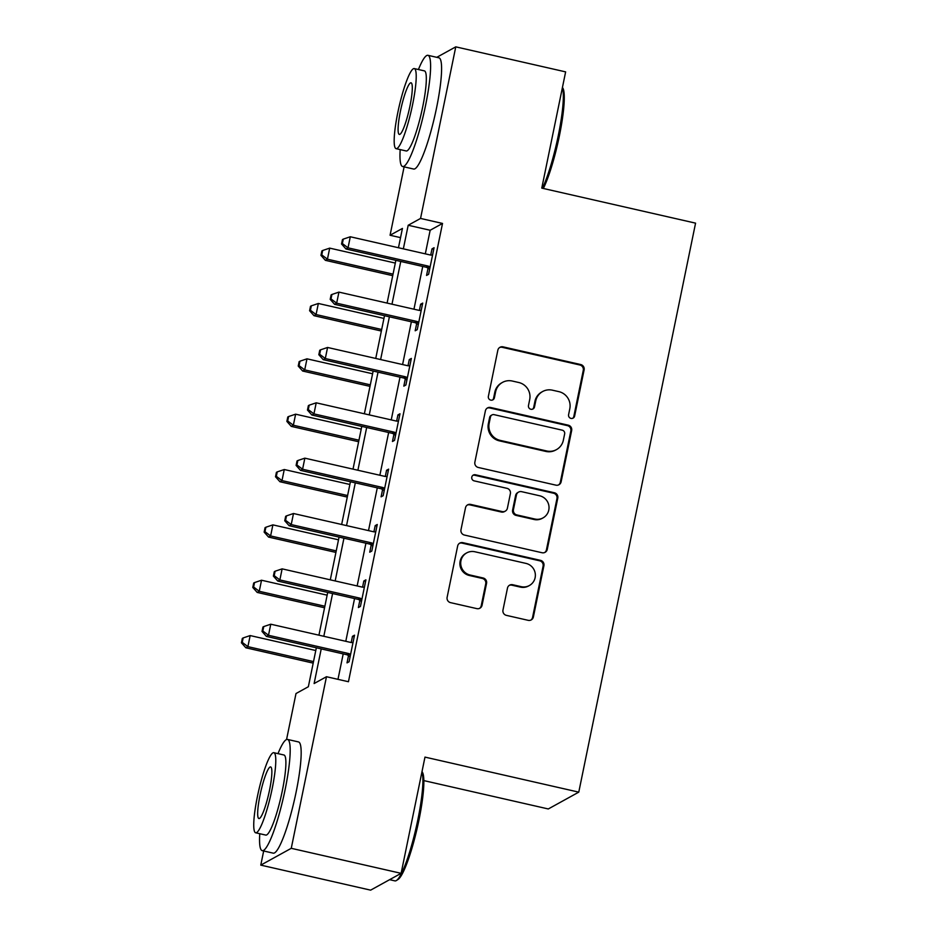 <?xml version="1.0" encoding="UTF-8"?>
<svg xmlns="http://www.w3.org/2000/svg" width="937" height="937" viewBox="0 0 937 937"><rect width="100%" height="100%" fill="white"/><g stroke="black" fill="none" stroke-linecap="round" stroke-linejoin="round"><path stroke-width="1.41" d="M570.984 418.406A3.139 3.069 61.1 0 0 574.627 416.051L584.114 369.869A4.474 4.38 61.1 0 0 580.682 364.54L503.052 346.854A4.474 4.38 61.1 0 0 497.84 350.215L488.364 396.398A3.139 3.069 61.1 0 0 492.897 399.83A3.139 3.069 61.1 0 0 494.396 397.78L495.626 391.795A14.336 14.02 61.1 0 1 512.281 381.031L518.758 382.507A14.336 14.02 61.1 0 1 529.698 399.56L528.48 405.534A3.139 3.069 61.1 0 0 533.012 408.965A3.139 3.069 61.1 0 0 534.512 406.916L535.741 400.942A14.336 14.02 61.1 0 1 552.397 390.179L558.874 391.643A14.336 14.02 61.1 0 1 569.813 408.696L568.595 414.681A3.139 3.069 61.1 0 0 570.984 418.406M572.694 418.3A3.139 3.069 61.1 0 0 573.807 416.508L583.282 370.326A4.474 4.38 61.1 0 0 579.862 364.997L502.22 347.311A4.474 4.38 61.1 0 0 499.597 347.533M492.464 400.029A3.139 3.069 61.1 0 0 493.576 398.225L494.806 392.252L495.626 391.795M532.579 409.164A3.139 3.069 61.1 0 0 533.692 407.372L534.922 401.387L535.741 400.942M502.982 610.034A4.474 4.38 61.1 0 0 506.402 615.363L528.187 620.329A4.474 4.38 61.1 0 0 533.387 616.956L543.917 565.679A4.474 4.38 61.1 0 0 540.497 560.349L462.855 542.664A4.474 4.38 61.1 0 0 457.654 546.025L447.125 597.314A4.474 4.38 61.1 0 0 450.545 602.643L476.851 608.628A4.474 4.38 61.1 0 0 482.063 605.267L486.561 583.318A4.474 4.38 61.1 0 0 483.141 577.988L470.093 575.013A11.982 11.724 61.1 0 1 466.696 552.9A11.982 11.724 61.1 0 1 474.872 551.764L525.985 563.406A11.982 11.724 61.1 0 1 529.382 585.52A11.982 11.724 61.1 0 1 521.206 586.667L512.691 584.723A4.474 4.38 61.1 0 0 507.479 588.085L502.982 610.034M436.783 57.321L455.769 46.85L565.632 71.88L541.773 188.114L695.57 223.147L578.773 792.14L424.976 757.108L401.118 873.331L291.255 848.313L260.779 865.12L263.672 850.983M455.769 46.85L420.549 218.438L408.192 225.255L403.343 248.855M321.227 648.896L314.118 683.541L326.474 676.725L348.447 681.726L442.522 223.439L420.549 218.438M326.474 676.725L291.255 848.313M555.934 485.155A4.474 4.38 61.1 0 0 561.134 481.794L571.664 430.505A4.474 4.38 61.1 0 0 568.244 425.175L490.601 407.49A4.474 4.38 61.1 0 0 485.389 410.851L474.872 462.14A4.474 4.38 61.1 0 0 478.292 467.469L555.934 485.155M557.784 498.086L547.267 549.375A4.474 4.38 61.1 0 1 542.054 552.736L464.412 535.05A4.474 4.38 61.1 0 1 460.992 529.721L465.502 507.772A4.474 4.38 61.1 0 1 470.702 504.411L502.197 511.579A4.474 4.38 61.1 0 0 507.397 508.217L510.384 493.658A4.474 4.38 61.1 0 0 506.964 488.329L474.181 480.868A3.139 3.069 61.1 0 1 473.29 475.071A3.139 3.069 61.1 0 1 475.434 474.778L554.364 492.757A4.474 4.38 61.1 0 1 557.784 498.086L556.965 498.543L546.435 549.832L547.267 549.375M442.522 223.439L430.165 230.256L425.316 253.857M422.728 266.459L413.955 309.21M411.366 321.813L402.594 364.552M400.005 377.154L391.233 419.905M388.644 432.507L379.872 475.258M377.283 487.861L368.51 530.6M365.922 543.202L357.149 585.953M354.561 598.556L345.788 641.306M343.2 653.909L337.976 679.348M428.033 268.24L426.546 275.443L428.607 274.307L434.065 247.731L432.004 248.867L430.727 255.063M416.672 323.581L415.185 330.784L417.246 329.648L422.704 303.084L420.643 304.22L419.366 310.416M405.299 378.935L403.824 386.138L405.885 385.002L411.343 358.438L409.282 359.574L408.005 365.758M393.938 434.288L392.462 441.491L394.524 440.355L399.982 413.779L397.92 414.915L396.644 421.111M382.577 489.629L381.101 496.833L383.163 495.696L388.621 469.132L386.559 470.269L385.283 476.464M371.216 544.983L369.74 552.186L371.802 551.05L377.26 524.486L375.198 525.622L373.922 531.806M359.855 600.336L358.379 607.539L360.44 606.403L365.898 579.839L363.837 580.975L362.56 587.159M348.494 655.689L347.018 662.881L349.079 661.745L354.526 635.181L352.476 636.317L351.199 642.513M423.852 780.603L548.297 808.959L578.773 792.14M401.118 873.331L370.63 890.15L260.779 865.12M286.558 739.539L295.998 693.544L308.355 686.727L316.343 647.783M400.532 237.635L390.073 235.246L404.105 166.868M398.459 247.743L402.43 228.429L390.073 235.246M318.931 635.181L327.704 592.442M330.292 579.839L339.065 537.088M341.654 524.486L350.426 481.735M353.015 469.132L361.787 426.394M364.376 413.791L373.149 371.04M375.737 358.438L384.51 315.687M387.098 303.084L395.871 260.345M400.755 261.458L391.982 304.197M389.394 316.8L380.621 359.55M378.033 372.153L369.26 414.904M366.672 427.506L357.899 470.245M355.31 482.848L346.538 525.598M343.949 538.201L335.177 580.952M332.588 593.554L323.815 636.293M430.165 230.256L408.192 225.255M432.004 248.867L433.749 249.265M420.643 304.22L422.388 304.619M409.282 359.574L411.027 359.972M397.92 414.915L399.666 415.314M386.559 470.269L388.305 470.667M375.198 525.622L376.943 526.02M363.837 580.975L365.582 581.362M352.476 636.317L354.221 636.715M542.617 391.537L541.797 391.994A14.336 14.02 61.1 0 0 534.922 401.387M502.513 382.401L501.682 382.846A14.336 14.02 61.1 0 0 494.806 392.252M558.557 484.933A4.474 4.38 61.1 0 0 560.314 482.25L570.844 430.961A4.474 4.38 61.1 0 0 567.424 425.632L489.782 407.946A4.474 4.38 61.1 0 0 487.146 408.169M564.648 433.913A3.139 3.069 61.1 0 0 562.247 430.177L494.092 414.658A3.139 3.069 61.1 0 0 490.449 417.012L489.161 423.313A14.336 14.02 61.1 0 0 500.112 440.367L546.693 450.978A14.336 14.02 61.1 0 0 563.348 440.214L564.648 433.913M491.96 414.95L491.129 415.407A3.139 3.069 61.1 0 0 489.629 417.469L490.449 417.012M556.473 449.619L555.641 450.065A14.336 14.02 61.1 0 1 545.873 451.435L499.28 440.823A14.336 14.02 61.1 0 1 488.341 423.77L489.629 417.469M544.69 552.514A4.474 4.38 61.1 0 0 546.435 549.832M505.254 511.157L504.422 511.614A4.474 4.38 61.1 0 1 501.365 512.035L469.882 504.867A4.474 4.38 61.1 0 0 467.247 505.09M556.965 498.543A4.474 4.38 61.1 0 0 553.544 493.213L474.614 475.235A3.139 3.069 61.1 0 0 472.904 475.34M534.863 519.028A11.982 11.724 61.1 0 0 548.895 505.781A11.982 11.724 61.1 0 0 539.642 495.778L521.628 491.667A4.474 4.38 61.1 0 0 516.428 495.041L513.441 509.599A4.474 4.38 61.1 0 0 516.861 514.928L534.863 519.028L534.043 519.485A11.982 11.724 61.1 0 0 542.218 518.348L543.038 517.892M518.571 492.101L517.751 492.557A4.474 4.38 61.1 0 0 515.608 495.486L516.428 495.041M534.043 519.485L516.029 515.385A4.474 4.38 61.1 0 1 512.609 510.056L515.608 495.486M529.382 585.52L528.562 585.976A11.982 11.724 61.1 0 1 520.386 587.112L511.871 585.18A4.474 4.38 61.1 0 0 509.236 585.391M466.696 552.9L465.876 553.357A11.982 11.724 61.1 0 0 469.273 575.47L470.093 575.013M479.486 608.418A4.474 4.38 61.1 0 0 481.231 605.724L485.741 583.774A4.474 4.38 61.1 0 0 482.321 578.445L469.273 575.47M530.81 620.107A4.474 4.38 61.1 0 0 532.567 617.413L543.097 566.124A4.474 4.38 61.1 0 0 539.677 560.806L462.035 543.109A4.474 4.38 61.1 0 0 459.399 543.331M395.309 263.074L329.707 248.129L327.435 259.198L325.373 260.334L392.732 275.677M321.778 254.911L322.691 250.484L321.871 250.94L320.958 255.368L321.778 254.911L327.435 259.198L393.036 274.143M322.691 250.484L329.707 248.129M325.373 260.334L320.958 255.368M430.083 267.104L429.579 266.752A4.568 4.462 61.1 0 0 427.998 266.049L348.025 247.836L350.297 236.768L430.27 254.981A4.568 4.462 61.1 0 0 431.98 255.04L432.589 254.934M429.626 269.341L427.518 267.888A4.568 4.462 61.1 0 0 425.948 267.186L345.964 248.973L348.025 247.836L342.38 243.55L343.282 239.122L342.462 239.579L341.548 244.007L342.38 243.55M341.548 244.007L345.964 248.973M350.297 236.768L343.282 239.122M383.947 318.428L318.346 303.471L316.074 314.551L314.012 315.687L381.371 331.03M310.416 310.264L311.33 305.837L310.51 306.294L309.597 310.721L310.416 310.264L316.074 314.551L381.675 329.496M311.33 305.837L318.346 303.471M314.012 315.687L309.597 310.721M372.586 373.769L306.985 358.824L304.712 369.892L302.651 371.029L370.01 386.372M299.055 365.617L299.969 361.19L299.149 361.635L298.235 366.074L299.055 365.617L304.712 369.892L370.314 384.838M299.969 361.19L306.985 358.824M302.651 371.029L298.235 366.074M361.225 429.123L295.623 414.177L293.351 425.246L291.29 426.382L358.637 441.725M287.694 420.959L288.608 416.532L287.788 416.988L286.874 421.416L287.694 420.959L293.351 425.246L358.953 440.191M288.608 416.532L295.623 414.177M291.29 426.382L286.874 421.416M418.722 322.445L418.218 322.094A4.568 4.462 61.1 0 0 416.637 321.403L336.664 303.19L338.936 292.11L418.909 310.334A4.568 4.462 61.1 0 0 420.619 310.393L421.217 310.288M418.265 324.694L416.157 323.23A4.568 4.462 61.1 0 0 414.576 322.539L334.603 304.326L336.664 303.19L331.019 298.903L331.921 294.476L331.101 294.932L330.187 299.36L331.019 298.903M330.187 299.36L334.603 304.326M338.936 292.11L331.921 294.476M407.361 377.798L406.857 377.447A4.568 4.462 61.1 0 0 405.276 376.756L325.303 358.531L327.575 347.463L407.548 365.688A4.568 4.462 61.1 0 0 409.258 365.735L409.856 365.641M406.904 380.035L404.796 378.583A4.568 4.462 61.1 0 0 403.215 377.892L323.242 359.667L325.303 358.531L319.658 354.256L320.559 349.829L319.74 350.274L318.826 354.713L319.658 354.256M318.826 354.713L323.242 359.667M327.575 347.463L320.559 349.829M396 433.152L395.496 432.8A4.568 4.462 61.1 0 0 393.915 432.098L313.942 413.885L316.214 402.816L396.187 421.029A4.568 4.462 61.1 0 0 397.897 421.088L398.494 420.982M395.543 435.389L393.435 433.936A4.568 4.462 61.1 0 0 391.853 433.234L311.88 415.021L313.942 413.885L308.296 409.598L309.198 405.171L308.378 405.627L307.465 410.055L308.296 409.598M307.465 410.055L311.88 415.021M316.214 402.816L309.198 405.171M349.864 484.476L284.262 469.519L281.99 480.599L279.929 481.735L347.276 497.078M276.333 476.312L277.247 471.885L276.415 472.342L275.513 476.769L276.333 476.312L281.99 480.599L347.592 495.544M277.247 471.885L284.262 469.519M279.929 481.735L275.513 476.769M384.638 488.493L384.135 488.142A4.568 4.462 61.1 0 0 382.554 487.451L302.581 469.238L304.853 458.158L384.826 476.383A4.568 4.462 61.1 0 0 386.536 476.441L387.133 476.336M384.182 490.742L382.073 489.278A4.568 4.462 61.1 0 0 380.492 488.587L300.519 470.374L302.581 469.238L296.924 464.951L297.837 460.524L297.017 460.981L296.104 465.408L296.924 464.951M296.104 465.408L300.519 470.374M304.853 458.158L297.837 460.524M562.434 87.446L562.868 88.16A55.658 8.644 102.8 0 1 559.377 135.912A55.658 8.644 102.8 0 1 543.331 188.466M542.394 188.255A57.028 8.866 -77.2 0 0 558.311 135.478A57.028 8.866 -77.2 0 0 562.387 87.656M400.181 149.592A57.028 8.866 -77.2 0 0 402.641 166.528A57.028 8.866 -77.2 0 0 425.597 105.249A57.028 8.866 -77.2 0 0 427.975 55.318A57.028 8.866 -77.2 0 0 418.429 69.525M402.641 166.528L413.627 169.035A57.028 8.866 -77.2 0 0 436.583 107.743A57.028 8.866 -77.2 0 0 438.961 57.825L427.975 55.318M414.318 68.588L424.426 70.884A41.064 6.383 102.8 0 1 422.716 106.83A41.064 6.383 102.8 0 1 406.178 150.962L396.07 148.655A41.064 6.383 -77.2 0 0 412.608 104.534A41.064 6.383 -77.2 0 0 414.318 68.588A41.064 6.383 -77.2 0 0 397.78 112.709A41.064 6.383 -77.2 0 0 396.07 148.655M400.415 111.257A26.459 4.111 -77.2 0 0 399.314 134.424A26.459 4.111 -77.2 0 0 409.973 105.986A26.459 4.111 -77.2 0 0 411.074 82.819A26.459 4.111 -77.2 0 0 400.415 111.257M422.001 771.573L422.435 772.287A55.658 8.644 102.8 0 1 418.956 820.027A55.658 8.644 102.8 0 1 398.026 879.468L396.433 880.499A57.028 8.866 -77.2 0 0 417.879 819.594A57.028 8.866 -77.2 0 0 421.955 771.783M259.76 833.707A57.028 8.866 -77.2 0 0 262.208 850.644A57.028 8.866 -77.2 0 0 285.176 789.364A57.028 8.866 -77.2 0 0 287.542 739.434A57.028 8.866 -77.2 0 0 277.996 753.641M262.208 850.644L273.194 853.15A57.028 8.866 -77.2 0 0 296.162 791.87A57.028 8.866 -77.2 0 0 298.528 741.94L287.542 739.434M273.885 752.704L283.993 755.011A41.064 6.383 102.8 0 1 282.283 790.957A41.064 6.383 102.8 0 1 265.757 835.078L255.649 832.782A41.064 6.383 -77.2 0 0 272.175 788.649A41.064 6.383 -77.2 0 0 273.885 752.704A41.064 6.383 -77.2 0 0 257.347 796.825A41.064 6.383 -77.2 0 0 255.649 832.782M259.994 795.372A26.459 4.111 -77.2 0 0 258.893 818.54A26.459 4.111 -77.2 0 0 269.54 790.102A26.459 4.111 -77.2 0 0 270.641 766.934A26.459 4.111 -77.2 0 0 259.994 795.372M389.628 879.679L394.922 880.885A57.028 8.866 -77.2 0 0 396.433 880.499M338.503 539.817L272.89 524.872L270.617 535.941L268.568 537.077L335.914 552.42M264.972 531.666L265.885 527.238L265.054 527.683L264.152 532.122L264.972 531.666L270.617 535.941L336.231 550.886M265.885 527.238L272.89 524.872M268.568 537.077L264.152 532.122M327.142 595.171L261.528 580.226L259.256 591.294L257.206 592.43L324.553 607.773M253.611 587.007L254.524 582.58L253.693 583.037L252.791 587.464L253.611 587.007L259.256 591.294L324.87 606.239M254.524 582.58L261.528 580.226M257.206 592.43L252.791 587.464M315.781 650.524L250.167 635.567L247.895 646.647L245.845 647.783L313.192 663.127M242.25 642.36L243.163 637.933L242.332 638.39L241.43 642.817L242.25 642.36L247.895 646.647L313.508 661.592M243.163 637.933L250.167 635.567M245.845 647.783L241.43 642.817M373.277 543.847L372.774 543.495A4.568 4.462 61.1 0 0 371.193 542.804L291.22 524.579L293.492 513.511L373.465 531.736A4.568 4.462 61.1 0 0 375.175 531.783L375.772 531.689M372.821 546.084L370.712 544.631A4.568 4.462 61.1 0 0 369.131 543.94L289.158 525.716L291.22 524.579L285.562 520.304L286.476 515.877L285.656 516.322L284.743 520.761L285.562 520.304M284.743 520.761L289.158 525.716M293.492 513.511L286.476 515.877M361.916 599.2L361.413 598.848A4.568 4.462 61.1 0 0 359.831 598.146L279.858 579.933L282.131 568.864L362.104 587.077A4.568 4.462 61.1 0 0 363.814 587.136L364.411 587.03M361.459 601.437L359.351 599.985A4.568 4.462 61.1 0 0 357.77 599.282L277.797 581.069L279.858 579.933L274.201 575.646L275.115 571.219L274.295 571.675L273.381 576.103L274.201 575.646M273.381 576.103L277.797 581.069M282.131 568.864L275.115 571.219M350.555 654.553L350.051 654.19A4.568 4.462 61.1 0 0 348.47 653.499L268.497 635.286L270.77 624.206L350.743 642.431A4.568 4.462 61.1 0 0 352.453 642.489L353.05 642.384M350.098 656.79L347.99 655.326A4.568 4.462 61.1 0 0 346.409 654.635L266.436 636.422L268.497 635.286L262.84 630.999L263.754 626.572L262.934 627.029L262.02 631.456L262.84 630.999M262.02 631.456L266.436 636.422M270.77 624.206L263.754 626.572M573.807 416.508L574.627 416.051M493.576 398.225L494.396 397.78M533.692 407.372L534.512 406.916M502.22 347.311L503.052 346.854M579.862 364.997L580.682 364.54M583.282 370.326L584.114 369.869M489.782 407.946L490.601 407.49M567.424 425.632L568.244 425.175M570.844 430.961L571.664 430.505M560.314 482.25L561.134 481.794M488.341 423.77L489.161 423.313M499.28 440.823L500.112 440.367M545.873 451.435L546.693 450.978M469.882 504.867L470.702 504.411M501.365 512.035L502.197 511.579M474.614 475.235L475.434 474.778M553.544 493.213L554.364 492.757M512.609 510.056L513.441 509.599M516.029 515.385L516.861 514.928M511.871 585.18L512.691 584.723M520.386 587.112L521.206 586.667M482.321 578.445L483.141 577.988M485.741 583.774L486.561 583.318M481.231 605.724L482.063 605.267M462.035 543.109L462.855 542.664M539.677 560.806L540.497 560.349M543.097 566.124L543.917 565.679M532.567 617.413L533.387 616.956M429.579 266.752L427.518 267.888M427.998 266.049L425.948 267.186M418.218 322.094L416.157 323.23M416.637 321.403L414.576 322.539M406.857 377.447L404.796 378.583M405.276 376.756L403.215 377.892M395.496 432.8L393.435 433.936M393.915 432.098L391.853 433.234M384.135 488.142L382.073 489.278M382.554 487.451L380.492 488.587M372.774 543.495L370.712 544.631M371.193 542.804L369.131 543.94M361.413 598.848L359.351 599.985M359.831 598.146L357.77 599.282M350.051 654.19L347.99 655.326M348.47 653.499L346.409 654.635"/></g></svg>

